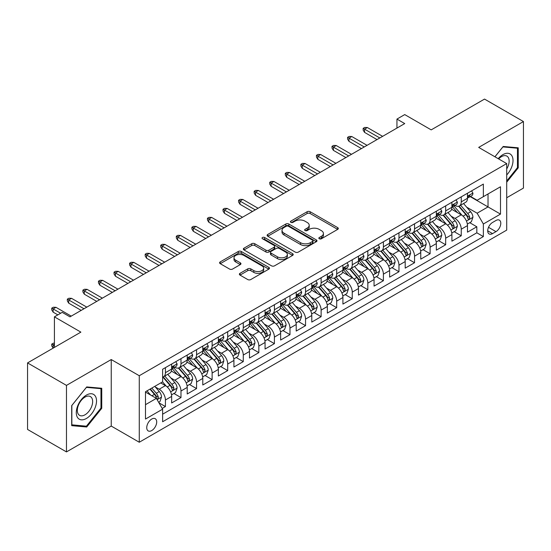 <?xml version="1.0" encoding="UTF-8"?>
<svg xmlns="http://www.w3.org/2000/svg" width="551" height="551" viewBox="0 0 551 551"><rect width="100%" height="100%" fill="white"/><g stroke="black" fill="none" stroke-linecap="round" stroke-linejoin="round"><path stroke-width="0.83" d="M319.298 238.762A1.515 0.875 0 0 0 321.433 238.762L337.673 229.388A2.163 1.247 0 0 0 338.307 228.5A2.163 1.247 0 0 0 337.673 227.618L310.165 211.736A2.163 1.247 0 0 0 307.107 211.736L290.866 221.116A1.515 0.875 0 0 0 290.425 221.729A1.515 0.875 0 0 0 290.866 222.349A1.515 0.875 0 0 0 293.008 222.349L295.109 221.137A6.915 3.995 0 0 1 304.889 221.137L307.183 222.459A6.915 3.995 0 0 1 309.207 225.283A6.915 3.995 0 0 1 307.183 228.107L305.082 229.319A1.515 0.875 0 0 0 304.641 229.939A1.515 0.875 0 0 0 305.082 230.552A1.515 0.875 0 0 0 307.224 230.552L309.325 229.34A6.915 3.995 0 0 1 319.105 229.34L321.398 230.662A6.915 3.995 0 0 1 323.423 233.486A6.915 3.995 0 0 1 321.398 236.31L319.298 237.522A1.515 0.875 0 0 0 318.85 238.142A1.515 0.875 0 0 0 319.298 238.762L319.298 237.522M151.718 430.565A7.046 4.071 120 0 0 156.326 424.353A7.046 4.071 120 0 0 155.244 418.712A7.046 4.071 120 0 0 151.718 419.056A7.046 4.071 120 0 0 147.117 425.269A7.046 4.071 120 0 0 148.198 430.91A7.046 4.071 120 0 0 151.718 430.565M240.016 273.324A2.163 1.247 0 0 0 239.382 274.205A2.163 1.247 0 0 0 240.016 275.094L247.736 279.55A2.163 1.247 0 0 0 250.788 279.55L268.826 269.136A2.163 1.247 0 0 0 269.46 268.254A2.163 1.247 0 0 0 268.826 267.373L241.317 251.49A2.163 1.247 0 0 0 238.259 251.49L220.221 261.897A2.163 1.247 0 0 0 219.594 262.779A2.163 1.247 0 0 0 220.221 263.667L229.547 269.046A2.163 1.247 0 0 0 232.605 269.046L240.319 264.59A2.163 1.247 0 0 0 240.952 263.709A2.163 1.247 0 0 0 240.319 262.827L235.697 260.155A5.779 3.34 0 0 1 234.003 257.799A5.779 3.34 0 0 1 237.571 254.714A5.779 3.34 0 0 1 243.873 255.437L261.987 265.892A5.779 3.34 0 0 1 263.681 268.254A5.779 3.34 0 0 1 260.106 271.333A5.779 3.34 0 0 1 253.811 270.61L250.788 268.867A2.163 1.247 0 0 0 247.736 268.867L240.016 273.324L240.016 275.094M506.713 197.747L523.45 188.084L523.45 121.557L484.529 99.084L431.199 129.878L404.73 114.594L396.947 119.085L404.73 123.582L69.977 316.853L62.194 312.355L54.411 316.853L54.411 347.412M66.471 385.39L66.471 451.916L111.24 426.068L111.24 359.548L66.471 385.39L27.55 362.916L80.88 332.129L54.411 316.853M111.24 359.548L139.265 375.727L506.713 163.585L506.713 230.104L139.265 442.246L139.265 375.727M523.45 121.557L478.688 147.406L506.713 163.585M295.26 252.103A2.163 1.247 0 0 0 298.318 252.103L316.35 241.696A2.163 1.247 0 0 0 316.983 240.815A2.163 1.247 0 0 0 316.35 239.926L288.841 224.043A2.163 1.247 0 0 0 285.79 224.043L267.752 234.457A2.163 1.247 0 0 0 267.118 235.339A2.163 1.247 0 0 0 267.752 236.221L295.26 252.103M263.089 239.086A1.515 0.875 0 0 1 264.618 239.299L264.618 237.502L292.588 253.653A2.163 1.247 0 0 1 293.222 254.534A2.163 1.247 0 0 1 292.588 255.416L274.556 265.823A2.163 1.247 0 0 1 271.498 265.823L243.99 249.94L243.99 248.177A2.163 1.247 0 0 0 243.356 249.059A2.163 1.247 0 0 0 243.99 249.94M243.99 248.177L251.704 243.721A2.163 1.247 0 0 1 254.762 243.721L265.919 250.161A2.163 1.247 0 0 0 268.978 250.161L274.095 247.206A2.163 1.247 0 0 0 274.729 246.325A2.163 1.247 0 0 0 274.095 245.443L262.483 238.735A1.515 0.875 0 0 1 262.035 238.122A1.515 0.875 0 0 1 262.972 237.316A1.515 0.875 0 0 1 264.618 237.502M66.471 451.916L27.55 429.443L27.55 362.916M162.194 408.429L165.424 406.562L158.957 402.829M155.286 386.954L159.191 389.213A8.809 5.083 60 0 1 165.424 399.998L171.65 396.403L171.65 402.967L180.99 397.574L173.909 393.483M170.851 377.965L174.763 380.224A8.809 5.083 60 0 1 180.99 391.01L187.216 387.415L187.216 393.979L196.562 388.586L189.475 384.495M186.424 368.977L190.336 371.236A8.809 5.083 60 0 1 196.562 382.022L202.789 378.427L202.789 384.991L212.128 379.598L205.048 375.507M201.997 359.989L205.902 362.248A8.809 5.083 60 0 1 212.128 373.034L218.361 369.439L218.361 376.002L227.701 370.603L220.614 366.518M217.562 351.001L221.474 353.26A8.809 5.083 60 0 1 227.701 364.046L233.927 360.45L233.927 367.007L243.273 361.614L236.186 357.523M233.135 342.013L237.04 344.265A8.809 5.083 60 0 1 243.273 355.058L249.5 351.455L249.5 358.019L258.839 352.626L251.759 348.535M248.701 333.024L252.613 335.277A8.809 5.083 60 0 1 258.839 346.062L265.065 342.467L265.065 349.031L274.412 343.638L267.325 339.547M264.273 324.029L268.185 326.288A8.809 5.083 60 0 1 274.412 337.074L280.638 333.479L280.638 340.043L289.978 334.65L282.897 330.559M279.846 315.041L283.751 317.3A8.809 5.083 60 0 1 289.978 328.086L296.211 324.491L296.211 331.055L305.55 325.662L298.463 321.57M295.412 306.053L299.324 308.312A8.809 5.083 60 0 1 305.55 319.098L311.776 315.503L311.776 322.066L321.123 316.673L314.036 312.582M310.984 297.065L314.89 299.324A8.809 5.083 60 0 1 321.123 310.11L327.349 306.514L327.349 313.078L336.689 307.678L329.608 303.594M326.55 288.077L330.462 290.336A8.809 5.083 60 0 1 336.689 301.121L342.915 297.526L342.915 304.083L352.261 298.69L345.174 294.599M342.123 279.088L346.035 281.341A8.809 5.083 60 0 1 352.261 292.133L358.487 288.531L358.487 295.095L367.827 289.702L360.747 285.611M357.695 270.1L361.601 272.352A8.809 5.083 60 0 1 367.827 283.138L374.06 279.543L374.06 286.107L383.4 280.714L376.312 276.623M373.261 261.105L377.173 263.364A8.809 5.083 60 0 1 383.4 274.15L389.626 270.555L389.626 277.119L398.972 271.726L391.885 267.634M388.834 252.117L392.739 254.376A8.809 5.083 60 0 1 398.972 265.162L405.199 261.567L405.199 268.13L414.538 262.737L407.458 258.646M404.4 243.129L408.312 245.388A8.809 5.083 60 0 1 414.538 256.174L420.764 252.578L420.764 259.142L430.111 253.749L423.023 249.658M419.972 234.141L423.877 236.4A8.809 5.083 60 0 1 430.111 247.185L436.337 243.59L436.337 250.154L445.676 244.754L438.596 240.67M435.545 225.152L439.45 227.405A8.809 5.083 60 0 1 445.676 238.197L451.91 234.602L451.91 241.159L461.249 235.766L461.249 229.209A8.809 5.083 -120 0 0 455.023 218.416L451.111 216.164M454.162 231.675L461.249 235.766M171.65 396.403A8.809 5.083 -120 0 0 165.424 385.617L160.747 382.917M187.216 387.415A8.809 5.083 -120 0 0 180.99 376.629L171.361 371.071M202.789 378.427A8.809 5.083 -120 0 0 196.562 367.641L186.934 362.083M218.361 369.439A8.809 5.083 -120 0 0 212.128 358.653L202.499 353.088M233.927 360.45A8.809 5.083 -120 0 0 227.701 349.658L218.072 344.099M249.5 351.455A8.809 5.083 -120 0 0 243.273 340.67L233.645 335.111M265.065 342.467A8.809 5.083 -120 0 0 258.839 331.681L249.21 326.123M280.638 333.479A8.809 5.083 -120 0 0 274.412 322.693L264.783 317.135M296.211 324.491A8.809 5.083 -120 0 0 289.978 313.705L280.349 308.147M311.776 315.503A8.809 5.083 -120 0 0 305.55 304.717L295.921 299.159M327.349 306.514A8.809 5.083 -120 0 0 321.123 295.729L311.494 290.163M342.915 297.526A8.809 5.083 -120 0 0 336.689 286.734L327.06 281.175M358.487 288.531A8.809 5.083 -120 0 0 352.261 277.745L342.632 272.187M374.06 279.543A8.809 5.083 -120 0 0 367.827 268.757L358.198 263.199M389.626 270.555A8.809 5.083 -120 0 0 383.4 259.769L373.771 254.211M405.199 261.567A8.809 5.083 -120 0 0 398.972 250.781L389.343 245.223M420.764 252.578A8.809 5.083 -120 0 0 414.538 241.793L404.909 236.234M436.337 243.59A8.809 5.083 -120 0 0 430.111 232.804L420.482 227.239M451.91 234.602A8.809 5.083 -120 0 0 445.676 223.809L436.048 218.251M495.969 220.49L492.546 222.466A6.826 3.94 120 0 0 488.083 228.479A6.826 3.94 120 0 0 489.13 233.948A6.826 3.94 120 0 0 492.546 233.61L495.969 231.634A6.826 3.94 120 0 0 500.425 225.621A6.826 3.94 120 0 0 499.385 220.145A6.826 3.94 120 0 0 495.969 220.49M145.492 404.675L156.388 398.38L162.621 409.173L162.621 421.756L483.358 236.579L483.358 223.995L477.132 213.203L466.683 207.176M162.621 409.173L145.492 419.056L145.492 391.727L162.621 381.843L162.621 369.26L483.358 184.082L483.358 196.666L500.487 186.775L500.487 214.105L483.358 223.995M174.681 367.235L174.763 367.283A8.809 5.083 60 0 0 179.165 367.717L185.398 364.121A8.809 5.083 -120 0 0 187.216 360.085L187.216 355.051M190.253 358.246L190.336 358.288A8.809 5.083 60 0 0 194.737 358.729L200.963 355.133A8.809 5.083 -120 0 0 202.789 351.097L202.789 346.062M205.819 349.251L205.902 349.3A8.809 5.083 60 0 0 210.31 349.74L216.536 346.138A8.809 5.083 -120 0 0 218.361 342.109L218.361 337.074M221.392 340.263L221.474 340.311A8.809 5.083 60 0 0 225.876 340.745L232.102 337.15A8.809 5.083 -120 0 0 233.927 333.121L233.927 328.086M236.958 331.275L237.04 331.323A8.809 5.083 60 0 0 241.448 331.757L247.674 328.162A8.809 5.083 -120 0 0 249.5 324.133L249.5 319.098M252.53 322.287L252.613 322.335A8.809 5.083 60 0 0 257.014 322.769L263.247 319.174A8.809 5.083 -120 0 0 265.065 315.144L265.065 310.11M268.103 313.299L268.185 313.347A8.809 5.083 60 0 0 272.587 313.781L278.813 310.185A8.809 5.083 -120 0 0 280.638 306.156L280.638 301.121M283.669 304.31L283.751 304.352A8.809 5.083 60 0 0 288.159 304.793L294.386 301.197A8.809 5.083 -120 0 0 296.211 297.161L296.211 292.126M299.241 295.322L299.324 295.364A8.809 5.083 60 0 0 303.725 295.804L309.951 292.209A8.809 5.083 -120 0 0 311.776 288.173L311.776 283.138M314.807 286.327L314.89 286.375A8.809 5.083 60 0 0 319.298 286.816L325.524 283.214A8.809 5.083 -120 0 0 327.349 279.185L327.349 274.15M330.38 277.339L330.462 277.387A8.809 5.083 60 0 0 334.863 277.821L341.097 274.226A8.809 5.083 -120 0 0 342.915 270.197L342.915 265.162M345.952 268.351L346.035 268.399A8.809 5.083 60 0 0 350.436 268.833L356.662 265.238A8.809 5.083 -120 0 0 358.487 261.208L358.487 256.174M361.518 259.363L361.601 259.411A8.809 5.083 60 0 0 366.002 259.845L372.235 256.249A8.809 5.083 -120 0 0 374.06 252.22L374.06 247.185M377.091 250.374L377.173 250.423A8.809 5.083 60 0 0 381.574 250.857L387.801 247.261A8.809 5.083 -120 0 0 389.626 243.232L389.626 238.197M392.656 241.386L392.739 241.428A8.809 5.083 60 0 0 397.147 241.868L403.373 238.273A8.809 5.083 -120 0 0 405.199 234.237L405.199 229.202M408.229 232.398L408.312 232.439A8.809 5.083 60 0 0 412.713 232.88L418.946 229.285A8.809 5.083 -120 0 0 420.764 225.249L420.764 220.214M423.802 223.403L423.877 223.451A8.809 5.083 60 0 0 428.285 223.892L434.512 220.29A8.809 5.083 -120 0 0 436.337 216.261L436.337 211.226M439.367 214.415L439.45 214.463A8.809 5.083 60 0 0 443.851 214.897L450.084 211.302A8.809 5.083 -120 0 0 451.91 207.272L451.91 202.238M162.621 414.2L476.822 232.804L476.822 226.778L467.475 232.171L467.475 225.607A8.809 5.083 -120 0 0 461.249 214.821L451.62 209.263M454.94 205.427L455.023 205.475A8.809 5.083 -120 0 0 459.424 205.909A8.809 5.083 -120 0 0 461.249 201.88L461.249 196.845M459.424 205.909L465.65 202.313A8.809 5.083 -120 0 0 467.475 198.284L467.475 193.249M165.424 367.641L165.424 372.676A8.809 5.083 60 0 1 163.599 376.705A8.809 5.083 60 0 1 162.621 377.063M163.599 376.705L169.825 373.11A8.809 5.083 -120 0 0 171.65 369.08L171.65 364.046M180.99 358.653L180.99 363.681A8.809 5.083 60 0 1 179.165 367.717M196.562 349.658L196.562 354.692A8.809 5.083 60 0 1 194.737 358.729M212.128 340.67L212.128 345.704A8.809 5.083 60 0 1 210.31 349.74M227.701 331.681L227.701 336.716A8.809 5.083 60 0 1 225.876 340.745M243.273 322.693L243.273 327.728A8.809 5.083 60 0 1 241.448 331.757M258.839 313.705L258.839 318.74A8.809 5.083 60 0 1 257.014 322.769M274.412 304.717L274.412 309.752A8.809 5.083 60 0 1 272.587 313.781M289.978 295.729L289.978 300.756A8.809 5.083 60 0 1 288.159 304.793M305.55 286.734L305.55 291.768A8.809 5.083 60 0 1 303.725 295.804M321.123 277.745L321.123 282.78A8.809 5.083 60 0 1 319.298 286.816M336.689 268.757L336.689 273.792A8.809 5.083 60 0 1 334.863 277.821M352.261 259.769L352.261 264.804A8.809 5.083 60 0 1 350.436 268.833M367.827 250.781L367.827 255.816A8.809 5.083 60 0 1 366.002 259.845M383.4 241.793L383.4 246.827A8.809 5.083 60 0 1 381.574 250.857M398.972 232.804L398.972 237.832A8.809 5.083 60 0 1 397.147 241.868M414.538 223.809L414.538 228.844A8.809 5.083 60 0 1 412.713 232.88M430.111 214.821L430.111 219.856A8.809 5.083 60 0 1 428.285 223.892M445.676 205.833L445.676 210.868A8.809 5.083 60 0 1 443.851 214.897M445.676 238.197L445.676 244.754M430.111 247.185L430.111 253.749M414.538 256.174L414.538 262.737M398.972 265.162L398.972 271.726M383.4 274.15L383.4 280.714M367.827 283.138L367.827 289.702M352.261 292.133L352.261 298.69M336.689 301.121L336.689 307.678M321.123 310.11L321.123 316.673M305.55 319.098L305.55 325.662M289.978 328.086L289.978 334.65M274.412 337.074L274.412 343.638M258.839 346.062L258.839 352.626M243.273 355.058L243.273 361.614M227.701 364.046L227.701 370.603M212.128 373.034L212.128 379.598M196.562 382.022L196.562 388.586M180.99 391.01L180.99 397.574M165.424 399.998L165.424 406.562M156.388 398.38L145.492 392.092M477.132 213.203L488.028 206.914L488.028 193.966L500.487 186.775M470.196 196.617L500.487 214.105M470.506 196.438L477.132 200.261L483.358 196.666M111.24 426.068L139.265 442.246M396.947 119.085L396.947 128.08M469.734 222.687L476.822 226.778M476.822 232.804L483.358 236.579M506.713 182.181L518.236 167.848L518.236 147.813L503.208 146.47L494.922 156.78M71.692 425.661L86.714 426.997L101.742 408.312L101.742 388.276L86.714 386.933L71.692 405.626L71.692 425.661M517.458 167.401L518.236 167.848M100.964 407.857L101.742 408.312M85.129 426.081L86.714 426.997M319.897 238.976L321.398 238.108A6.915 3.995 0 0 0 323.423 235.284L323.423 233.486M309.207 225.283L309.207 227.081A6.915 3.995 0 0 1 307.183 229.905L305.688 230.766M337.673 227.618L337.673 229.388L310.165 213.533A2.163 1.247 0 0 0 307.107 213.533L291.472 222.563M316.322 241.71L288.841 225.848A2.163 1.247 0 0 0 285.79 225.848L267.779 236.241M312.534 241.428A1.515 0.875 0 0 0 312.975 240.815A1.515 0.875 0 0 0 312.534 240.195L288.387 226.254A1.515 0.875 0 0 0 286.245 226.254L284.027 227.535A6.915 3.995 0 0 0 282.002 230.352A6.915 3.995 0 0 0 284.027 233.176L300.536 242.709A6.915 3.995 0 0 0 310.316 242.709L312.534 241.428L312.534 243.225A1.515 0.875 0 0 0 312.975 242.612L312.975 240.815M282.002 230.352L282.002 232.15A6.915 3.995 0 0 0 284.027 234.974L284.027 233.176M312.534 243.225L310.316 244.506A6.915 3.995 0 0 1 300.536 244.506L284.027 234.974M244.017 249.961L251.704 245.519L251.704 243.721M274.729 246.325L274.729 248.122A2.163 1.247 0 0 1 274.095 249.004L268.978 251.965A2.163 1.247 0 0 1 265.919 251.965L254.762 245.519A2.163 1.247 0 0 0 251.704 245.519M264.618 239.299L292.56 255.43M277.497 256.849A5.779 3.34 0 0 0 283.799 257.572A5.779 3.34 0 0 0 287.367 254.486A5.779 3.34 0 0 0 285.673 252.131L279.295 248.446A2.163 1.247 0 0 0 276.237 248.446L271.113 251.401A2.163 1.247 0 0 0 270.486 252.282A2.163 1.247 0 0 0 271.113 253.164L277.497 256.849L277.497 258.646A5.779 3.34 0 0 0 283.799 259.369A5.779 3.34 0 0 0 287.367 256.284L287.367 254.486M270.486 252.282L270.486 254.08A2.163 1.247 0 0 0 271.113 254.961L271.113 253.164M277.497 258.646L271.113 254.961M263.681 268.254L263.681 270.052A5.779 3.34 0 0 1 260.106 273.131A5.779 3.34 0 0 1 253.811 272.408L250.788 270.665A2.163 1.247 0 0 0 247.736 270.665L240.043 275.107M234.003 257.799L234.003 259.597A5.779 3.34 0 0 0 235.697 261.952L235.697 260.155M240.291 264.604L235.697 261.952M268.792 269.15L241.317 253.288A2.163 1.247 0 0 0 238.259 253.288L220.255 263.681M467.344 224.071L471.367 221.743L472.923 217.252A5.834 3.368 -120 0 0 470.65 211.77L463.536 203.533M462.117 215.393L453.983 205.978M457.488 212.652L452.77 207.19A13.982 8.072 -120 0 0 452.337 206.701M458.632 206.226L465.829 214.559A5.834 3.368 60 0 1 467.909 218.575L468.329 219.27L469.121 219.16L469.776 217.5A5.834 3.368 -120 0 0 467.696 213.478L460.581 205.241M459.052 206.088L466.787 215.042A2.975 1.715 60 0 1 467.537 216.206L469.776 217.5M471.601 190.866L472.923 193.16A5.834 3.368 60 0 1 471.718 195.743L468.756 197.451A5.834 3.368 -120 0 0 469.776 196.101L469.652 195.584M467.668 197.719L467.696 197.719A5.834 3.368 -120 0 0 468.756 197.451M469.025 195.667L469.776 196.101C469.411 195.226 468.784 195.584 467.909 197.182A5.834 3.368 60 0 1 467.475 198.016M379.818 137.964L364.562 129.154L364.562 132.392L363.157 130.146L363.157 128.349L364.562 129.154L367.365 127.536L382.621 136.345M364.562 132.392L377.015 139.582M363.157 128.349L364.714 127.446L367.365 127.536M506.713 174.949A14.312 8.265 120 0 0 512.829 158.351A14.312 8.265 120 0 0 502.898 154.638A14.312 8.265 120 0 0 498.207 158.674M506.713 168.95A10.834 6.254 120 0 0 506.899 156.126A10.834 6.254 120 0 0 501.479 156.656A10.834 6.254 120 0 0 498.641 158.922M494.956 156.794L502.898 146.917L517.458 148.219L517.458 167.628L506.713 180.99M516.494 147.661L517.458 148.219M95.171 407.568A14.312 8.265 120 0 0 91.466 393.745A14.312 8.265 120 0 0 77.643 406.004A14.312 8.265 120 0 0 81.341 419.828A14.312 8.265 120 0 0 95.171 407.568M91.618 406.562A10.834 6.254 120 0 0 90.405 396.582A10.834 6.254 120 0 0 78.352 405.378A10.834 6.254 120 0 0 79.564 415.351A10.834 6.254 120 0 0 91.618 406.562M71.844 424.897L71.844 405.488L86.404 387.374L100.964 388.675L100.964 408.084L86.404 426.198L71.692 424.807M100 388.118L100.964 388.675M451.779 233.059L455.801 230.731L457.358 226.241A5.834 3.368 -120 0 0 455.085 220.758L447.97 212.521M446.544 224.381L438.41 214.966M441.916 221.64L437.198 216.178A13.982 8.072 -120 0 0 436.764 215.689M443.059 215.214L450.257 223.548A5.834 3.368 60 0 1 452.337 227.57L452.764 228.259L453.549 228.148L454.203 226.489A5.834 3.368 -120 0 0 452.123 222.466L445.008 214.229M443.486 215.083L451.214 224.03A2.975 1.715 60 0 1 451.965 225.194L454.203 226.489M436.206 242.047L440.228 239.726L441.785 235.229A5.834 3.368 -120 0 0 439.512 229.746L432.397 221.516M430.972 233.369L422.844 223.954M426.35 230.628L421.625 225.166A13.982 8.072 -120 0 0 421.198 224.677M427.493 224.209L434.684 232.536A5.834 3.368 60 0 1 436.764 236.558L437.191 237.247L437.983 237.137L438.637 235.477A5.834 3.368 -120 0 0 436.557 231.454L429.443 223.224M427.913 224.071L435.648 233.018A2.975 1.715 60 0 1 436.392 234.182L438.637 235.477M420.633 251.036L424.663 248.715L426.212 244.217A5.834 3.368 -120 0 0 423.946 238.741L416.832 230.504M415.406 242.357L407.272 232.949M410.777 239.616L406.059 234.154A13.982 8.072 -120 0 0 405.626 233.665M411.921 233.197L419.118 241.524A5.834 3.368 60 0 1 421.198 245.546L421.618 246.235L422.41 246.125L423.065 244.465A5.834 3.368 -120 0 0 420.985 240.45L413.87 232.212M412.348 233.059L420.076 242.013A2.975 1.715 60 0 1 420.826 243.17L423.065 244.465M405.068 260.024L409.09 257.703L410.647 253.205A5.834 3.368 -120 0 0 408.374 247.73L401.259 239.492M399.833 251.352L391.706 241.937M395.205 248.611L390.487 243.143A13.982 8.072 -120 0 0 390.053 242.66M396.348 242.185L403.546 250.512A5.834 3.368 60 0 1 405.626 254.534L406.053 255.223L406.838 255.113L407.499 253.453A5.834 3.368 -120 0 0 405.412 249.438L398.304 241.2M396.775 242.047L404.503 251.001A2.975 1.715 60 0 1 405.254 252.165L407.499 253.453M456.035 199.855L457.358 202.148A5.834 3.368 60 0 1 456.145 204.731L453.191 206.439A5.834 3.368 -120 0 0 454.203 205.096L454.079 204.573M452.102 206.708L452.123 206.708A5.834 3.368 -120 0 0 453.191 206.439M453.452 204.655L454.203 205.096C453.838 204.214 453.218 204.573 452.337 206.17A5.834 3.368 60 0 1 451.91 207.004M364.245 146.952L348.99 138.143L348.99 141.38L347.591 139.134L347.591 137.337L348.99 138.143L351.793 136.524L367.049 145.333M348.99 141.38L361.442 148.57M347.591 137.337L349.148 136.434L351.793 136.524M440.463 208.843L441.785 211.136A5.834 3.368 60 0 1 440.58 213.719L437.618 215.427A5.834 3.368 -120 0 0 438.637 214.084L438.513 213.568M436.53 215.703L436.557 215.703A5.834 3.368 -120 0 0 437.618 215.427M437.88 213.65L438.637 214.084C438.265 213.203 437.646 213.561 436.764 215.159A5.834 3.368 60 0 1 436.337 215.992M348.68 155.947L333.417 147.138L333.417 150.368L332.019 148.123L332.019 146.325L333.417 147.138L336.22 145.519L351.483 154.328M333.417 150.368L345.876 157.558M332.019 146.325L333.575 145.43L336.22 145.519M424.89 217.831L426.212 220.125A5.834 3.368 60 0 1 425.007 222.707L422.052 224.415A5.834 3.368 -120 0 0 423.065 223.072L422.941 222.556M420.964 224.691L420.985 224.691A5.834 3.368 -120 0 0 422.052 224.415M422.314 222.638L423.065 223.072C422.7 222.191 422.073 222.549 421.198 224.154A5.834 3.368 60 0 1 420.764 224.98M333.107 164.935L317.851 156.126L317.851 159.363L316.446 157.111L316.446 155.313L317.851 156.126L320.654 154.507L335.91 163.316M317.851 159.363L330.304 166.554M316.446 155.313L318.003 154.418L320.654 154.507M409.324 226.826L410.647 229.113A5.834 3.368 60 0 1 409.441 231.695L406.48 233.404A5.834 3.368 -120 0 0 407.499 232.061L407.375 231.544M405.391 233.679L405.412 233.679A5.834 3.368 -120 0 0 406.48 233.404M406.741 231.627L407.499 232.061C407.127 231.179 406.507 231.544 405.626 233.142A5.834 3.368 60 0 1 405.199 233.968M317.541 173.923L302.279 165.114L302.279 168.351L300.88 166.099L300.88 164.301L302.279 165.114L305.082 163.495L320.338 172.305M302.279 168.351L314.738 175.542M300.88 164.301L302.437 163.406L305.082 163.495M389.495 269.012L393.517 266.691L395.074 262.193A5.834 3.368 -120 0 0 392.801 256.718L385.693 248.48M384.267 260.341L376.133 250.925M379.639 257.599L374.921 252.131A13.982 8.072 -120 0 0 374.487 251.649M380.782 251.173L387.98 259.5A5.834 3.368 60 0 1 390.06 263.523L390.48 264.218L391.272 264.101L391.926 262.441A5.834 3.368 -120 0 0 389.846 258.426L382.731 250.188M381.202 251.036L388.937 259.989A2.975 1.715 60 0 1 389.688 261.153L391.926 262.441M393.751 235.814L395.074 238.108A5.834 3.368 60 0 1 393.869 240.684L390.907 242.392A5.834 3.368 -120 0 0 391.926 241.049L391.802 240.532M389.819 242.667L389.846 242.667A5.834 3.368 -120 0 0 390.907 242.392M391.176 240.615L391.926 241.049C391.561 240.174 390.935 240.532 390.06 242.13A5.834 3.368 60 0 1 389.626 242.957M301.969 182.911L286.713 174.102L286.713 177.339L285.308 175.094L285.308 173.289L286.713 174.102L289.516 172.484L304.772 181.293M286.713 177.339L299.165 184.53M285.308 173.289L286.864 172.394L289.516 172.484M373.929 278L377.952 275.679L379.508 271.182A5.834 3.368 -120 0 0 377.235 265.706L370.12 257.469M368.695 269.329L360.561 259.914M364.066 266.588L359.348 261.126A13.982 8.072 -120 0 0 358.915 260.637M365.21 260.162L372.407 268.495A5.834 3.368 60 0 1 374.487 272.511L374.914 273.206L375.699 273.096L376.354 271.436A5.834 3.368 -120 0 0 374.274 267.414L367.159 259.177M365.637 260.024L373.364 268.978A2.975 1.715 60 0 1 374.115 270.142L376.354 271.436M358.357 286.995L362.379 284.667L363.935 280.177A5.834 3.368 -120 0 0 361.663 274.694L354.548 266.457M353.122 278.317L344.995 268.902M348.501 275.576L343.776 270.114A13.982 8.072 -120 0 0 343.349 269.625M349.644 269.15L356.834 277.484A5.834 3.368 60 0 1 358.915 281.499L359.342 282.195L360.134 282.084L360.788 280.425A5.834 3.368 -120 0 0 358.708 276.402L351.593 268.165M350.064 269.012L357.799 277.966A2.975 1.715 60 0 1 358.543 279.13L360.788 280.425M342.784 295.983L346.813 293.655L348.363 289.165A5.834 3.368 -120 0 0 346.097 283.682L338.982 275.445M337.556 287.305L329.422 277.89M332.928 284.564L328.21 279.102A13.982 8.072 -120 0 0 327.776 278.613M334.071 278.138L341.269 286.472A5.834 3.368 60 0 1 343.349 290.494L343.769 291.183L344.561 291.073L345.215 289.413A5.834 3.368 -120 0 0 343.135 285.39L336.02 277.153M334.498 278.007L342.226 286.954A2.975 1.715 60 0 1 342.977 288.118L345.215 289.413M327.218 304.972L331.241 302.651L332.797 298.153A5.834 3.368 -120 0 0 330.524 292.671L323.409 284.44M321.984 296.293L313.856 286.878M317.355 293.552L312.637 288.09A13.982 8.072 -120 0 0 312.203 287.601M318.499 287.133L325.696 295.46A5.834 3.368 60 0 1 327.776 299.482L328.203 300.171L328.988 300.061L329.65 298.401A5.834 3.368 -120 0 0 327.563 294.379L320.455 286.148M318.926 286.995L326.653 295.942A2.975 1.715 60 0 1 327.404 297.106L329.65 298.401M311.646 313.96L315.668 311.639L317.224 307.141A5.834 3.368 -120 0 0 314.952 301.666L307.844 293.428M306.418 305.282L298.284 295.873M301.79 302.54L297.072 297.079A13.982 8.072 -120 0 0 296.638 296.59M302.933 296.121L310.13 304.448A5.834 3.368 60 0 1 312.21 308.47L312.631 309.159L313.423 309.049L314.077 307.389A5.834 3.368 -120 0 0 311.997 303.374L304.882 295.136M303.353 295.983L311.088 304.937A2.975 1.715 60 0 1 311.838 306.094L314.077 307.389M378.186 244.802L379.508 247.096A5.834 3.368 60 0 1 378.296 249.679L375.341 251.38A5.834 3.368 -120 0 0 376.354 250.037L376.23 249.52M374.253 251.655L374.274 251.655A5.834 3.368 -120 0 0 375.341 251.38M375.603 249.603L376.354 250.037C375.989 249.162 375.369 249.52 374.487 251.118A5.834 3.368 60 0 1 374.06 251.952M286.396 191.9L271.14 183.09L271.14 186.328L269.742 184.082L269.742 182.285L271.14 183.09L273.943 181.472L289.199 190.281M271.14 186.328L283.593 193.518M269.742 182.285L271.299 181.382L273.943 181.472M362.613 253.791L363.935 256.084A5.834 3.368 60 0 1 362.73 258.667L359.769 260.375A5.834 3.368 -120 0 0 360.788 259.025L360.664 258.509M358.68 260.644L358.708 260.644A5.834 3.368 -120 0 0 359.769 260.375M360.03 258.591L360.788 259.025C360.416 258.15 359.796 258.509 358.915 260.106A5.834 3.368 60 0 1 358.487 260.94M270.83 200.888L255.568 192.079L255.568 195.316L254.169 193.07L254.169 191.273L255.568 192.079L258.371 190.46L273.633 199.269M255.568 195.316L268.027 202.506M254.169 191.273L255.726 190.37L258.371 190.46M347.04 262.779L348.363 265.072A5.834 3.368 60 0 1 347.158 267.655L344.203 269.363A5.834 3.368 -120 0 0 345.215 268.02L345.091 267.497M343.115 269.632L343.135 269.632A5.834 3.368 -120 0 0 344.203 269.363M344.465 267.579L345.215 268.02C344.85 267.139 344.223 267.497 343.349 269.095A5.834 3.368 60 0 1 342.915 269.928M255.258 209.876L240.002 201.067L240.002 204.304L238.597 202.059L238.597 200.261L240.002 201.067L242.805 199.448L258.061 208.257M240.002 204.304L252.454 211.494M238.597 200.261L240.153 199.359L242.805 199.448M331.475 271.767L332.797 274.061A5.834 3.368 60 0 1 331.592 276.643L328.63 278.351A5.834 3.368 -120 0 0 329.65 277.008L329.526 276.492M327.542 278.627L327.563 278.627A5.834 3.368 -120 0 0 328.63 278.351M328.892 276.574L329.65 277.008C329.278 276.127 328.658 276.485 327.776 278.083A5.834 3.368 60 0 1 327.349 278.916M239.692 218.871L224.429 210.062L224.429 213.292L223.031 211.047L223.031 209.249L224.429 210.062L227.232 208.443L242.495 217.252M224.429 213.292L236.889 220.483M223.031 209.249L224.588 208.354L227.232 208.443M315.902 280.755L317.224 283.049A5.834 3.368 60 0 1 316.019 285.632L313.058 287.34A5.834 3.368 -120 0 0 314.077 285.997L313.953 285.48M311.969 287.615L311.997 287.615A5.834 3.368 -120 0 0 313.058 287.34M313.326 285.563L314.077 285.997C313.712 285.115 313.085 285.473 312.21 287.078A5.834 3.368 60 0 1 311.776 287.904M224.119 227.859L208.863 219.05L208.863 222.287L207.458 220.035L207.458 218.237L208.863 219.05L211.667 217.431L226.922 226.241M208.863 222.287L221.316 229.478M207.458 218.237L209.015 217.342L211.667 217.431M296.08 322.948L300.102 320.627L301.659 316.129A5.834 3.368 -120 0 0 299.386 310.654L292.271 302.416M290.845 314.277L282.718 304.861M286.217 311.535L281.499 306.067A13.982 8.072 -120 0 0 281.065 305.585M287.36 305.109L294.558 313.436A5.834 3.368 60 0 1 296.638 317.459L297.065 318.147L297.85 318.037L298.504 316.377A5.834 3.368 -120 0 0 296.424 312.362L289.309 304.124M287.787 304.972L295.515 313.925A2.975 1.715 60 0 1 296.266 315.089L298.504 316.377M300.336 289.75L301.659 292.037A5.834 3.368 60 0 1 300.447 294.62L297.492 296.328A5.834 3.368 -120 0 0 298.504 294.985L298.38 294.468M296.404 296.603L296.424 296.603A5.834 3.368 -120 0 0 297.492 296.328M297.754 294.551L298.504 294.985C298.139 294.103 297.519 294.468 296.638 296.066A5.834 3.368 60 0 1 296.211 296.893M208.547 236.847L193.291 228.038L193.291 231.275L191.893 229.023L191.893 227.226L193.291 228.038L196.094 226.42L211.35 235.229M193.291 231.275L205.743 238.466M191.893 227.226L193.449 226.33L196.094 226.42M280.507 331.936L284.53 329.615L286.086 325.118A5.834 3.368 -120 0 0 283.813 319.642L276.698 311.405M275.273 323.265L267.145 313.85M270.651 320.524L265.926 315.055A13.982 8.072 -120 0 0 265.499 314.573M271.795 314.098L278.985 322.425A5.834 3.368 60 0 1 281.065 326.447L281.492 327.142L282.284 327.025L282.938 325.365A5.834 3.368 -120 0 0 280.858 321.35L273.744 313.113M272.215 313.96L279.949 322.914A2.975 1.715 60 0 1 280.693 324.078L282.938 325.365M284.764 298.738L286.086 301.032A5.834 3.368 60 0 1 284.881 303.608L281.919 305.316A5.834 3.368 -120 0 0 282.938 303.973L282.815 303.456M280.831 305.591L280.858 305.591A5.834 3.368 -120 0 0 281.919 305.316M282.181 303.539L282.938 303.973C282.567 303.098 281.947 303.456 281.065 305.054A5.834 3.368 60 0 1 280.638 305.881M192.981 245.836L177.718 237.026L177.718 240.264L176.32 238.018L176.32 236.214L177.718 237.026L180.521 235.408L195.784 244.217M177.718 240.264L190.178 247.454M176.32 236.214L177.877 235.318L180.521 235.408M264.935 340.924L268.964 338.603L270.52 334.106A5.834 3.368 -120 0 0 268.247 328.63L261.133 320.393M259.707 332.253L251.573 322.838M255.079 329.512L250.361 324.05A13.982 8.072 -120 0 0 249.927 323.561M256.222 323.086L263.419 331.42A5.834 3.368 60 0 1 265.499 335.435L265.926 336.131L266.712 336.02L267.366 334.361A5.834 3.368 -120 0 0 265.286 330.338L258.171 322.101M256.649 322.948L264.377 331.902A2.975 1.715 60 0 1 265.127 333.066L267.366 334.361M269.191 307.727L270.52 310.02A5.834 3.368 60 0 1 269.308 312.603L266.353 314.304A5.834 3.368 -120 0 0 267.366 312.961L267.242 312.445M265.265 314.58L265.286 314.58A5.834 3.368 -120 0 0 266.353 314.304M266.615 312.527L267.366 312.961C267.001 312.086 266.374 312.445 265.499 314.042A5.834 3.368 60 0 1 265.065 314.876M177.408 254.824L162.152 246.015L162.152 249.252L160.747 247.006L160.747 245.209L162.152 246.015L164.956 244.396L180.211 253.205M162.152 249.252L174.605 256.442M160.747 245.209L162.304 244.307L164.956 244.396M249.369 349.919L253.391 347.591L254.948 343.101A5.834 3.368 -120 0 0 252.675 337.618L245.56 329.381M244.134 341.241L236.007 331.826M239.506 338.5L234.788 333.038A13.982 8.072 -120 0 0 234.354 332.549M240.656 332.074L247.847 340.408A5.834 3.368 60 0 1 249.927 344.423L250.354 345.119L251.139 345.009L251.8 343.349A5.834 3.368 -120 0 0 249.713 339.326L242.605 331.089M241.076 331.936L248.811 340.89A2.975 1.715 60 0 1 249.555 342.054L251.8 343.349M253.625 316.715L254.948 319.008A5.834 3.368 60 0 1 253.742 321.591L250.781 323.299A5.834 3.368 -120 0 0 251.8 321.949L251.676 321.433M249.693 323.568L249.713 323.568A5.834 3.368 -120 0 0 250.781 323.299M251.042 321.515L251.8 321.949C251.428 321.075 250.808 321.433 249.927 323.031A5.834 3.368 60 0 1 249.5 323.864M161.842 263.812L146.58 255.003L146.58 258.24L145.182 255.995L145.182 254.197L146.58 255.003L149.383 253.384L164.646 262.193M146.58 258.24L159.039 265.43M145.182 254.197L146.738 253.295L149.383 253.384M233.796 358.908L237.818 356.58L239.375 352.089A5.834 3.368 -120 0 0 237.102 346.607L229.994 338.369M228.569 350.229L220.434 340.814M223.94 347.488L219.222 342.026A13.982 8.072 -120 0 0 218.788 341.537M225.083 341.062L232.281 349.396A5.834 3.368 60 0 1 234.361 353.418L234.781 354.107L235.573 353.997L236.227 352.337A5.834 3.368 -120 0 0 234.147 348.315L227.033 340.077M225.504 340.931L233.238 349.878A2.975 1.715 60 0 1 233.989 351.042L236.227 352.337M238.053 325.703L239.375 327.997A5.834 3.368 60 0 1 238.17 330.579L235.208 332.287A5.834 3.368 -120 0 0 236.227 330.944L236.103 330.421M234.12 332.556L234.147 332.556A5.834 3.368 -120 0 0 235.208 332.287M235.477 330.504L236.227 330.944C235.862 330.063 235.236 330.421 234.361 332.019A5.834 3.368 60 0 1 233.927 332.852M146.27 272.8L131.014 263.991L131.014 267.228L129.609 264.983L129.609 263.185L131.014 263.991L133.817 262.372L149.073 271.182M131.014 267.228L143.467 274.419M129.609 263.185L131.166 262.283L133.817 262.372M218.23 367.896L222.253 365.575L223.809 361.077A5.834 3.368 -120 0 0 221.536 355.595L214.422 347.364M212.996 359.218L204.869 349.809M208.368 356.476L203.65 351.015A13.982 8.072 -120 0 0 203.216 350.526M209.511 350.057L216.708 358.384A5.834 3.368 60 0 1 218.788 362.406L219.215 363.095L220.001 362.985L220.655 361.325A5.834 3.368 -120 0 0 218.575 357.303L211.46 349.072M209.938 349.919L217.666 358.866A2.975 1.715 60 0 1 218.416 360.03L220.655 361.325M222.487 334.691L223.809 336.985A5.834 3.368 60 0 1 222.597 339.568L219.642 341.276A5.834 3.368 -120 0 0 220.655 339.933L220.538 339.416M218.554 341.551L218.575 341.551A5.834 3.368 -120 0 0 219.642 341.276M219.904 339.499L220.655 339.933C220.29 339.051 219.67 339.409 218.788 341.007A5.834 3.368 60 0 1 218.361 341.84M130.697 281.795L115.441 272.986L115.441 276.216L114.043 273.971L114.043 272.173L115.441 272.986L118.245 271.368L133.5 280.177M115.441 276.216L127.901 283.407M114.043 272.173L115.6 271.278L118.245 271.368M202.658 376.884L206.68 374.563L208.237 370.065A5.834 3.368 -120 0 0 205.964 364.59L198.849 356.352M197.423 368.206L189.296 358.797M192.802 365.465L188.077 360.003A13.982 8.072 -120 0 0 187.65 359.514M193.945 359.045L201.136 367.372A5.834 3.368 60 0 1 203.216 371.395L203.643 372.083L204.435 371.973L205.089 370.313A5.834 3.368 -120 0 0 203.009 366.298L195.894 358.06M194.365 358.908L202.1 367.861A2.975 1.715 60 0 1 202.844 369.018L205.089 370.313M187.085 385.872L191.114 383.551L192.671 379.054A5.834 3.368 -120 0 0 190.398 373.578L183.283 365.341M181.858 377.201L173.723 367.786M177.229 374.46L172.511 368.991A13.982 8.072 -120 0 0 172.077 368.509M178.372 368.034L185.57 376.361A5.834 3.368 60 0 1 187.65 380.383L188.077 381.072L188.862 380.961L189.516 379.302A5.834 3.368 -120 0 0 187.436 375.286L180.322 367.049M178.799 367.896L186.527 376.85A2.975 1.715 60 0 1 187.278 378.014L189.516 379.302M171.519 394.86L175.542 392.539L177.098 388.042A5.834 3.368 -120 0 0 174.825 382.566L167.711 374.329M166.285 386.189L162.559 381.877M161.657 383.448L161.057 382.745M162.807 377.022L169.997 385.349A5.834 3.368 60 0 1 172.077 389.371L172.504 390.067L173.289 389.95L173.951 388.29A5.834 3.368 -120 0 0 171.871 384.274L164.756 376.037M163.227 376.884L170.962 385.838A2.975 1.715 60 0 1 171.705 387.002L173.951 388.29M158.647 402.292L159.969 401.527L161.526 397.037A5.834 3.368 -120 0 0 159.253 391.554L154.776 386.368M150.595 395.039L146.993 390.866M146.091 392.436L145.492 391.74M149.948 389.158L154.432 394.344A5.834 3.368 60 0 1 156.512 398.359L156.932 399.055L157.724 398.945L158.378 397.285A5.834 3.368 -120 0 0 156.298 393.262L151.821 388.076M150.313 388.944L155.389 394.826A2.975 1.715 60 0 1 156.14 395.99L158.378 397.285M54.411 344.175L53.165 344.898L54.411 345.615M51.76 344.086L53.165 344.898L53.165 348.129L51.76 345.883L51.76 344.086L53.316 343.19L54.411 343.225M206.914 343.679L208.237 345.973A5.834 3.368 60 0 1 207.031 348.556L204.07 350.264A5.834 3.368 -120 0 0 205.089 348.921L204.965 348.404M202.982 350.539L203.009 350.539A5.834 3.368 -120 0 0 204.07 350.264M204.331 348.487L205.089 348.921C204.717 348.039 204.097 348.397 203.216 350.002A5.834 3.368 60 0 1 202.789 350.829M115.131 290.783L99.869 281.974L99.869 285.211L98.471 282.959L98.471 281.162L99.869 281.974L102.672 280.356L117.935 289.165M99.869 285.211L112.328 292.402M98.471 281.162L100.027 280.266L102.672 280.356M191.342 352.674L192.671 354.961A5.834 3.368 60 0 1 191.459 357.544L188.504 359.252A5.834 3.368 -120 0 0 189.516 357.909L189.392 357.392M187.416 359.527L187.436 359.527A5.834 3.368 -120 0 0 188.504 359.252M188.766 357.475L189.516 357.909C189.151 357.027 188.525 357.392 187.65 358.99A5.834 3.368 60 0 1 187.216 359.817M99.559 299.772L84.303 290.962L84.303 294.2L82.898 291.947L82.898 290.15L84.303 290.962L87.106 289.344L102.362 298.153M84.303 294.2L96.756 301.39M82.898 290.15L84.455 289.254L87.106 289.344M175.776 361.663L177.098 363.956A5.834 3.368 60 0 1 175.893 366.532L172.931 368.24A5.834 3.368 -120 0 0 173.951 366.897L173.827 366.381M171.843 368.516L171.871 368.516A5.834 3.368 -120 0 0 172.931 368.24M173.193 366.463L173.951 366.897C173.579 366.022 172.959 366.381 172.077 367.978A5.834 3.368 60 0 1 171.65 368.805M83.993 308.76L68.73 299.951L68.73 303.188L67.332 300.942L67.332 299.138L68.73 299.951L71.534 298.332L86.796 307.141M68.73 303.188L81.19 310.378M67.332 299.138L68.889 298.243L71.534 298.332M60.638 313.257L53.165 308.939L53.165 312.176L51.76 309.931L51.76 308.133L53.165 308.939L55.968 307.32L71.224 316.129M53.165 312.176L57.834 314.869M51.76 308.133L53.316 307.231L55.968 307.32M159.191 389.213L165.424 385.617M174.763 380.224L180.99 376.629M190.336 371.236L196.562 367.641M205.902 362.248L212.128 358.653M221.474 353.26L227.701 349.658M237.04 344.265L243.273 340.67M252.613 335.277L258.839 331.681M268.185 326.288L274.412 322.693M283.751 317.3L289.978 313.705M299.324 308.312L305.55 304.717M314.89 299.324L321.123 295.729M330.462 290.336L336.689 286.734M346.035 281.341L352.261 277.745M361.601 272.352L367.827 268.757M377.173 263.364L383.4 259.769M392.739 254.376L398.972 250.781M408.312 245.388L414.538 241.793M423.877 236.4L430.111 232.804M439.45 227.405L445.676 223.809M455.023 218.416L461.249 214.821M461.249 201.88L467.475 198.284M165.424 372.676L171.65 369.08M180.99 363.681L187.216 360.085M196.562 354.692L202.789 351.097M212.128 345.704L218.361 342.109M227.701 336.716L233.927 333.121M243.273 327.728L249.5 324.133M258.839 318.74L265.065 315.144M274.412 309.752L280.638 306.156M289.978 300.756L296.211 297.161M305.55 291.768L311.776 288.173M321.123 282.78L327.349 279.185M336.689 273.792L342.915 270.197M352.261 264.804L358.487 261.208M367.827 255.816L374.06 252.22M383.4 246.827L389.626 243.232M398.972 237.832L405.199 234.237M414.538 228.844L420.764 225.249M430.111 219.856L436.337 216.261M445.676 210.868L451.91 207.272M461.249 229.209L467.475 225.607M488.503 227.322L495.969 231.634M487.718 230.821L492.546 233.61M321.398 238.108L321.398 236.31M305.082 230.552L305.082 229.319M307.183 229.905L307.183 228.107M290.866 222.349L290.866 221.116M307.107 213.533L307.107 211.736M310.165 213.533L310.165 211.736M267.752 236.221L267.752 234.457M285.79 225.848L285.79 224.043M288.841 225.848L288.841 224.043M316.35 241.696L316.35 239.926M300.536 244.506L300.536 242.709M310.316 244.506L310.316 242.709M254.762 245.519L254.762 243.721M265.919 251.965L265.919 250.161M268.978 251.965L268.978 250.161M274.095 249.004L274.095 247.206M292.588 255.416L292.588 253.653M247.736 270.665L247.736 268.867M250.788 270.665L250.788 268.867M253.811 272.408L253.811 270.61M240.319 264.59L240.319 262.827M220.221 263.667L220.221 261.897M238.259 253.288L238.259 251.49M241.317 253.288L241.317 251.49M268.826 269.136L268.826 267.373M466.456 221.075L472.889 217.363M467.696 213.478L470.65 211.77M463.047 216.164L465.829 214.559M472.889 193.091L467.475 196.218M450.883 230.063L457.316 226.351M452.123 222.466L455.085 220.758M447.474 225.152L450.257 223.548M435.318 239.051L441.75 235.339M436.557 231.454L439.512 229.746M431.901 234.141L434.684 232.536M419.745 248.046L426.178 244.327M420.985 240.45L423.946 238.741M416.336 243.129L419.118 241.524M404.179 257.035L410.605 253.322M405.412 249.438L408.374 247.73M400.763 252.124L403.546 250.512M457.316 202.079L451.91 205.206M441.75 211.067L436.337 214.194M426.178 220.063L420.764 223.183M410.605 229.051L405.199 232.171M388.607 266.023L395.039 262.31M389.846 258.426L392.801 256.718M385.197 261.112L387.98 259.5M395.039 238.039L389.626 241.159M373.034 275.011L379.467 271.299M374.274 267.414L377.235 265.706M369.625 270.1L372.407 268.495M357.468 283.999L363.901 280.287M358.708 276.402L361.663 274.694M354.052 279.088L356.834 277.484M341.895 292.987L348.328 289.275M343.135 285.39L346.097 283.682M338.486 288.077L341.269 286.472M326.33 301.976L332.756 298.263M327.563 294.379L330.524 292.671M322.914 297.065L325.696 295.46M310.757 310.971L317.19 307.251M311.997 303.374L314.952 301.666M307.348 306.053L310.13 304.448M379.467 247.027L374.06 250.147M363.901 256.015L358.487 259.142M348.328 265.003L342.915 268.13M332.756 273.992L327.349 277.119M317.19 282.987L311.776 286.107M295.184 319.959L301.617 316.246M296.424 312.362L299.386 310.654M291.775 315.048L294.558 313.436M301.617 291.975L296.211 295.095M279.619 328.947L286.052 325.235M280.858 321.35L283.813 319.642M276.203 324.036L278.985 322.425M286.052 300.963L280.638 304.083M264.046 337.935L270.479 334.223M265.286 330.338L268.247 328.63M260.637 333.024L263.419 331.42M270.479 309.951L265.065 313.071M248.48 346.923L254.906 343.211M249.713 339.326L252.675 337.618M245.064 342.013L247.847 340.408M254.906 318.939L249.5 322.066M232.908 355.912L239.341 352.199M234.147 348.315L237.102 346.607M229.498 351.001L232.281 349.396M239.341 327.928L233.927 331.055M217.335 364.9L223.768 361.187M218.575 357.303L221.536 355.595M213.926 359.989L216.708 358.384M223.768 336.916L218.361 340.043M201.769 373.895L208.202 370.176M203.009 366.298L205.964 364.59M198.353 368.977L201.136 367.372M186.197 382.883L192.63 379.171M187.436 375.286L190.398 373.578M182.787 377.972L185.57 376.361M170.631 391.871L177.057 388.159M171.871 384.274L174.825 382.566M167.215 386.96L169.997 385.349M157.131 399.661L161.491 397.147M156.298 393.262L159.253 391.554M151.911 395.797L154.432 394.344M208.202 345.911L202.789 349.031M192.63 354.899L187.216 358.019M177.057 363.887L171.65 367.007"/></g></svg>
